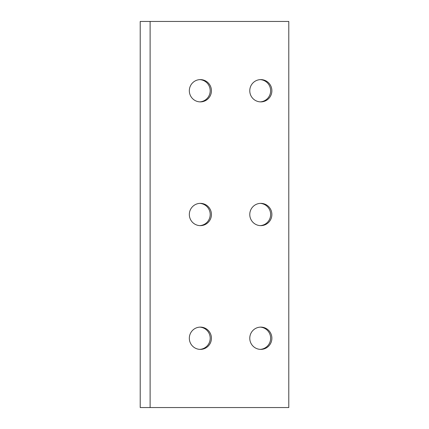 <?xml version="1.0" encoding="UTF-8"?>
<svg xmlns="http://www.w3.org/2000/svg" width="429" height="429" viewBox="0 0 429 429"><rect width="100%" height="100%" fill="white"/><g stroke="black" fill="none" stroke-linecap="round" stroke-linejoin="round"><path stroke-width="0.64" d="M288.787 407.55L140.213 407.55L140.213 21.45L288.787 21.45L288.787 407.55M260.21 327.129A11.138 11.052 -90 0 1 270.64 338.25A11.138 11.052 -90 0 1 260.21 349.372M260.21 203.378A11.138 11.052 -90 0 1 270.64 214.5A11.138 11.052 -90 0 1 260.21 225.622M260.21 79.628A11.138 11.052 -90 0 1 270.64 90.75A11.138 11.052 -90 0 1 260.21 101.871M199.769 327.129A11.138 11.052 -90 0 1 210.199 338.25A11.138 11.052 -90 0 1 199.769 349.372M199.769 203.378A11.138 11.052 -90 0 1 210.199 214.5A11.138 11.052 -90 0 1 199.769 225.622M199.769 79.628A11.138 11.052 -90 0 1 210.199 90.75A11.138 11.052 -90 0 1 199.769 101.871M260.827 327.113A11.138 11.052 -90 0 1 271.879 338.25A11.138 11.052 -90 0 1 260.827 349.388A11.138 11.052 -90 0 1 249.775 338.25A11.138 11.052 -90 0 1 260.827 327.113M260.827 203.362A11.138 11.052 -90 0 1 271.879 214.5A11.138 11.052 -90 0 1 260.827 225.638A11.138 11.052 -90 0 1 249.775 214.5A11.138 11.052 -90 0 1 260.827 203.362M260.827 79.612A11.138 11.052 -90 0 1 271.879 90.75A11.138 11.052 -90 0 1 260.827 101.888A11.138 11.052 -90 0 1 249.775 90.75A11.138 11.052 -90 0 1 260.827 79.612M200.386 327.113A11.138 11.052 -90 0 1 211.438 338.25A11.138 11.052 -90 0 1 200.386 349.388A11.138 11.052 -90 0 1 189.334 338.25A11.138 11.052 -90 0 1 200.386 327.113M200.386 203.362A11.138 11.052 -90 0 1 211.438 214.5A11.138 11.052 -90 0 1 200.386 225.638A11.138 11.052 -90 0 1 189.334 214.5A11.138 11.052 -90 0 1 200.386 203.362M200.386 79.612A11.138 11.052 -90 0 1 211.438 90.75A11.138 11.052 -90 0 1 200.386 101.888A11.138 11.052 -90 0 1 189.334 90.75A11.138 11.052 -90 0 1 200.386 79.612M150.112 407.55L150.112 21.45"/></g></svg>

